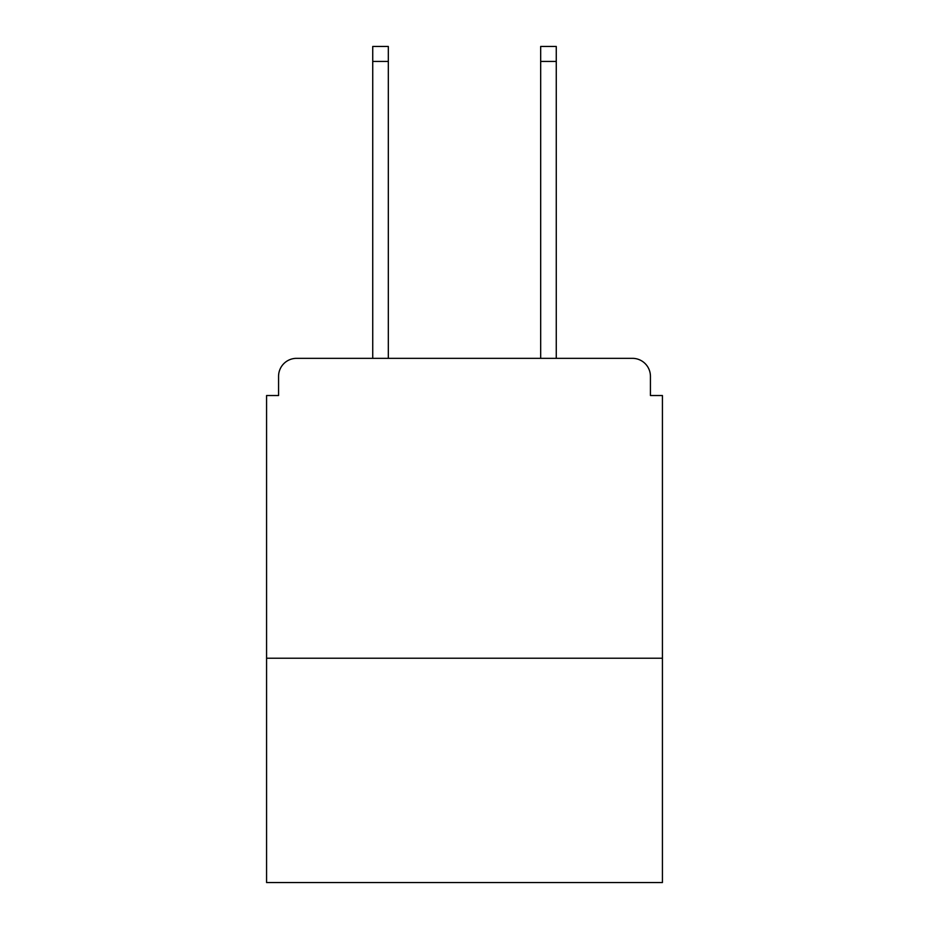 <?xml version="1.0" encoding="UTF-8"?>
<svg xmlns="http://www.w3.org/2000/svg" width="929" height="929" viewBox="0 0 929 929"><rect width="100%" height="100%" fill="white"/><g stroke="black" fill="none" stroke-linecap="round" stroke-linejoin="round"><path stroke-width="1.39" d="M662.423 658.231L662.423 395.522L650.428 395.522L650.428 376.326A17.988 17.988 0 0 0 632.44 358.339L296.56 358.339A17.988 17.988 0 0 0 278.572 376.326L278.572 395.522L266.577 395.522L266.577 882.55L662.423 882.55L662.423 658.231L266.577 658.231M278.572 376.326L278.572 395.522M632.44 358.339L556.262 358.339L556.262 61.442L540.678 61.442L540.678 46.45L556.262 46.45L556.262 61.442M372.738 61.442L372.738 46.45L388.322 46.45L388.322 61.442L372.738 61.442L372.738 358.339L296.56 358.339M650.428 395.522L650.428 376.326M388.322 61.442L388.322 358.339M540.678 358.339L540.678 61.442"/></g></svg>

